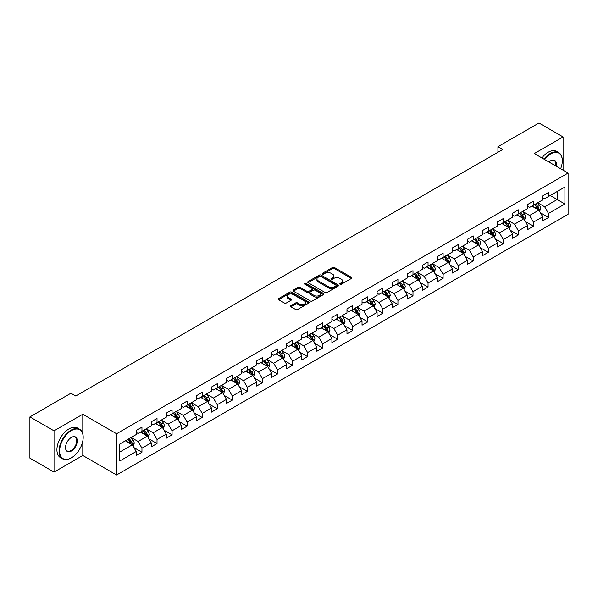 <?xml version="1.0" encoding="UTF-8"?>
<svg xmlns="http://www.w3.org/2000/svg" width="598" height="598" viewBox="0 0 598 598"><rect width="100%" height="100%" fill="white"/><g stroke="black" fill="none" stroke-linecap="round" stroke-linejoin="round"><path stroke-width="0.9" d="M340.045 284.252A0.934 0.538 0 0 0 341.376 284.252L351.445 278.436A1.338 0.77 0 0 0 351.833 277.891A1.338 0.77 0 0 0 351.445 277.345L334.387 267.5A1.338 0.77 0 0 0 332.495 267.5L322.427 273.308A0.934 0.538 0 0 0 322.15 273.69A0.934 0.538 0 0 0 322.427 274.078A0.934 0.538 0 0 0 323.75 274.078L325.058 273.323A4.291 2.474 0 0 1 331.12 273.323L332.54 274.146A4.291 2.474 0 0 1 333.796 275.895A4.291 2.474 0 0 1 332.54 277.644L331.24 278.399A0.934 0.538 0 0 0 330.963 278.78A0.934 0.538 0 0 0 331.24 279.161A0.934 0.538 0 0 0 332.563 279.161L333.863 278.406A4.291 2.474 0 0 1 339.933 278.406L341.353 279.229A4.291 2.474 0 0 1 342.609 280.978A4.291 2.474 0 0 1 341.353 282.734L340.045 283.482A0.934 0.538 0 0 0 339.776 283.863A0.934 0.538 0 0 0 340.045 284.252L340.045 283.482M290.905 305.675A1.338 0.77 0 0 0 290.508 306.221A1.338 0.77 0 0 0 290.905 306.774L295.689 309.532A1.338 0.77 0 0 0 297.58 309.532L308.762 303.081A1.338 0.77 0 0 0 309.151 302.528A1.338 0.77 0 0 0 308.762 301.983L291.704 292.138A1.338 0.77 0 0 0 289.813 292.138L278.631 298.596A1.338 0.77 0 0 0 278.242 299.142A1.338 0.77 0 0 0 278.631 299.688L284.409 303.022A1.338 0.77 0 0 0 286.307 303.022L291.091 300.263A1.338 0.77 0 0 0 291.48 299.718A1.338 0.77 0 0 0 291.091 299.164L288.229 297.512A3.581 2.071 0 0 1 287.175 296.047A3.581 2.071 0 0 1 289.387 294.141A3.581 2.071 0 0 1 293.297 294.59L304.524 301.071A3.581 2.071 0 0 1 305.571 302.528A3.581 2.071 0 0 1 303.358 304.442A3.581 2.071 0 0 1 299.449 303.993L297.58 302.917A1.338 0.77 0 0 0 295.689 302.917L290.905 305.675L290.905 306.774M82.793 414.242L54.029 430.844L29.9 416.918L29.9 458.15L54.029 472.084L82.793 455.482L116.573 474.984L116.573 433.744L82.793 414.242L82.793 433.812M563.084 170.161L563.084 136.949L534.32 153.559L568.1 173.061L116.573 433.744M563.084 136.949L538.947 123.016L497.932 146.704L497.932 152.273M29.9 416.918L70.923 393.23L75.744 396.018L502.754 149.485L497.932 146.704M325.148 292.519A1.338 0.77 0 0 0 327.046 292.519L338.221 286.068A1.338 0.77 0 0 0 338.618 285.523A1.338 0.77 0 0 0 338.221 284.977L321.171 275.125A1.338 0.77 0 0 0 319.28 275.125L308.097 281.583A1.338 0.77 0 0 0 307.701 282.129A1.338 0.77 0 0 0 308.097 282.675L325.148 292.519M305.204 284.454A0.934 0.538 0 0 1 306.154 284.581L323.473 294.582L312.313 301.026A1.338 0.77 0 0 1 310.414 301.026L293.364 291.181L293.364 290.09A1.338 0.77 0 0 0 292.975 290.635A1.338 0.77 0 0 0 293.364 291.181M293.364 290.09L298.148 287.324A1.338 0.77 0 0 1 300.046 287.324L306.961 291.316A1.338 0.77 0 0 0 308.852 291.316L312.029 289.484A1.338 0.77 0 0 0 312.418 288.939A1.338 0.77 0 0 0 312.029 288.393L304.831 284.237A0.934 0.538 0 0 1 304.554 283.856A0.934 0.538 0 0 1 305.13 283.355A0.934 0.538 0 0 1 306.154 283.467L323.496 293.476A1.338 0.77 0 0 1 323.884 294.029A1.338 0.77 0 0 1 323.496 294.575L323.496 293.476M116.573 474.984L568.1 214.301L568.1 173.061M133.9 447.596L141.958 452.245L141.958 448.179L151.227 442.826L151.227 446.893L157.02 443.552L157.02 439.485L166.281 434.133L166.281 438.199L172.075 434.858L172.075 430.792L181.344 425.44L181.344 429.514L187.129 426.165L187.129 422.098L196.398 416.746L196.398 420.82L202.191 417.471L202.191 413.405L211.453 408.053L211.453 412.127L217.246 408.778L217.246 404.711L226.515 399.359L226.515 403.433L232.301 400.084L232.301 396.018L241.57 390.666L241.57 394.74L247.363 391.391L247.363 387.325L256.624 381.973L256.624 386.046L262.417 382.698L262.417 378.631L271.686 373.279L271.686 377.353L277.479 374.004L277.479 369.938L286.741 364.586L286.741 368.66L292.534 365.311L292.534 361.244L301.796 355.9L301.796 359.966L307.589 356.617L307.589 352.551L316.858 347.206L316.858 351.273L322.651 347.924L322.651 343.857L331.912 338.513L331.912 342.579L337.706 339.238L337.706 335.164L346.975 329.819L346.975 333.886L352.76 330.545L352.76 326.471L362.029 321.126L362.029 325.192L367.822 321.851L367.822 317.777L377.084 312.433L377.084 316.499L382.877 313.158L382.877 309.084L392.146 303.739L392.146 307.806L397.932 304.464L397.932 300.39L407.201 295.046L407.201 299.112L412.994 295.771L412.994 291.697L422.255 286.352L422.255 290.419L428.048 287.077L428.048 283.004L437.317 277.659L437.317 281.725L443.103 278.384L443.103 274.31L452.372 268.965L452.372 273.032L458.165 269.691L458.165 265.617L467.427 260.272L467.427 264.338L473.22 260.997L473.22 256.931L482.489 251.579L482.489 255.645L488.274 252.304L488.274 248.237L497.543 242.885L497.543 246.952L503.337 243.61L503.337 239.544L512.598 234.192L512.598 238.258L518.391 234.917L518.391 230.85L527.66 225.498L527.66 229.565L533.446 226.223L533.446 222.157L542.715 216.805L542.715 220.871L548.508 217.53L548.508 213.464L564.916 203.985L564.916 187.047L557.194 191.502L557.194 199.53L564.916 203.985M141.958 452.245L136.172 455.586L136.172 451.52L119.764 460.998L119.764 444.052L136.172 434.582L136.172 430.515L141.958 427.166L141.958 431.24L151.227 425.888L151.227 421.822L157.02 418.473L157.02 422.547L166.281 417.195L166.281 413.128L172.075 409.78L172.075 413.853L181.344 408.501L181.344 404.435L187.129 401.086L187.129 405.16L196.398 399.808L196.398 395.741L202.191 392.393L202.191 396.467L211.453 391.114L211.453 387.048L217.246 383.707L217.246 387.773L226.515 382.421L226.515 378.355L232.301 375.013L232.301 379.08L241.57 373.728L241.57 369.661L247.363 366.32L247.363 370.386L256.624 365.034L256.624 360.968L262.417 357.626L262.417 361.693L271.686 356.341L271.686 352.274L277.479 348.933L277.479 352.999L286.741 347.647L286.741 343.581L292.534 340.24L292.534 344.306L301.796 338.954L301.796 334.887L307.589 331.546L307.589 335.613L316.858 330.26L316.858 326.194L322.651 322.853L322.651 326.919L331.912 321.567L331.912 317.501L337.706 314.159L337.706 318.226L346.975 312.874L346.975 308.807L352.76 305.466L352.76 309.532L362.029 304.18L362.029 300.114L367.822 296.772L367.822 300.839L377.084 295.487L377.084 291.42L382.877 288.079L382.877 292.145L392.146 286.793L392.146 282.727L397.932 279.386L397.932 283.452L407.201 278.1L407.201 274.034L412.994 270.692L412.994 274.759L422.255 269.406L422.255 265.34L428.048 261.999L428.048 266.065L437.317 260.713L437.317 256.647L443.103 253.305L443.103 257.372L452.372 252.02L452.372 247.953L458.165 244.612L458.165 248.678L467.427 243.326L467.427 239.26L473.22 235.918L473.22 239.985L482.489 234.64L482.489 230.566L488.274 227.225L488.274 231.291L497.543 225.947L497.543 221.873L503.337 218.532L503.337 222.598L512.598 217.253L512.598 213.18L518.391 209.838L518.391 213.905L527.66 208.56L527.66 204.486L533.446 201.145L533.446 205.211L542.715 199.867L542.715 195.793L548.508 192.451L548.508 196.518L564.916 187.047M140.418 432.13L147.362 436.144L138.101 441.488L131.149 437.482M136.172 432.354L138.101 433.468L141.958 431.24M138.101 441.488L141.958 448.179M147.362 436.144L151.227 442.826M155.473 423.436L162.424 427.45L153.155 432.795L146.211 428.788M151.227 423.661L153.155 424.774L157.02 422.547M153.155 432.795L157.02 439.485M162.424 427.45L166.281 434.133M170.527 414.743L177.479 418.757L168.217 424.102L161.266 420.095M166.281 414.967L168.217 416.081L172.075 413.853M168.217 424.102L172.075 430.792M177.479 418.757L181.344 425.44M185.589 406.049L192.541 410.064L183.272 415.408L176.32 411.402M181.344 406.274L183.272 407.388L187.129 405.16M183.272 415.408L187.129 422.098M192.541 410.064L196.398 416.746M200.644 397.356L207.596 401.37L198.327 406.715L191.382 402.708M196.398 397.58L198.327 398.694L202.191 396.467M198.327 406.715L202.191 413.405M207.596 401.37L211.453 408.053M215.706 388.663L222.65 392.677L213.389 398.021L206.437 394.015M211.453 388.887L213.389 390.001L217.246 387.773M213.389 398.021L217.246 404.711M222.65 392.677L226.515 399.359M230.761 379.969L237.712 383.983L228.443 389.328L221.492 385.321M226.515 380.193L228.443 381.307L232.301 379.08M228.443 389.328L232.301 396.018M237.712 383.983L241.57 390.666M245.815 371.276L252.767 375.29L243.498 380.642L236.554 376.628M241.57 371.5L243.498 372.614L247.363 370.386M243.498 380.642L247.363 387.325M252.767 375.29L256.624 381.973M260.877 362.582L267.822 366.596L258.56 371.949L251.609 367.934M256.624 362.807L258.56 363.92L262.417 361.693M258.56 371.949L262.417 378.631M267.822 366.596L271.686 373.279M275.932 353.889L282.884 357.903L273.615 363.255L266.663 359.241M271.686 354.113L273.615 355.227L277.479 352.999M273.615 363.255L277.479 369.938M282.884 357.903L286.741 364.586M290.987 345.196L297.939 349.21L288.67 354.562L281.725 350.548M286.741 345.42L288.67 346.534L292.534 344.306M288.67 354.562L292.534 361.244M297.939 349.21L301.796 355.9M306.049 336.502L312.993 340.516L303.732 345.868L296.78 341.854M301.796 336.726L303.732 337.84L307.589 335.613M303.732 345.868L307.589 352.551M312.993 340.516L316.858 347.206M321.104 327.809L328.055 331.823L318.786 337.175L311.835 333.161M316.858 328.033L318.786 329.147L322.651 326.919M318.786 337.175L322.651 343.857M328.055 331.823L331.912 338.513M336.158 319.115L343.11 323.129L333.841 328.481L326.897 324.467M331.912 319.339L333.841 320.453L337.706 318.226M333.841 328.481L337.706 335.164M343.11 323.129L346.975 329.819M351.22 310.422L358.165 314.436L348.903 319.788L341.951 315.774M346.975 310.646L348.903 311.76L352.76 309.532M348.903 319.788L352.76 326.471M358.165 314.436L362.029 321.126M366.275 301.728L373.227 305.742L363.958 311.095L357.006 307.08M362.029 301.953L363.958 303.066L367.822 300.839M363.958 311.095L367.822 317.777M373.227 305.742L377.084 312.433M381.33 293.035L388.281 297.049L379.012 302.401L372.068 298.387M377.084 293.259L379.012 294.373L382.877 292.145M379.012 302.401L382.877 309.084M388.281 297.049L392.146 303.739M396.392 284.342L403.336 288.356L394.075 293.708L387.123 289.694M392.146 284.566L394.075 285.68L397.932 283.452M394.075 293.708L397.932 300.39M403.336 288.356L407.201 295.046M411.446 275.648L418.398 279.662L409.129 285.014L402.177 281M407.201 275.872L409.129 276.986L412.994 274.759M409.129 285.014L412.994 291.697M418.398 279.662L422.255 286.352M426.501 266.955L433.453 270.969L424.184 276.321L417.24 272.307M422.255 267.179L424.184 268.293L428.048 266.065M424.184 276.321L428.048 283.004M433.453 270.969L437.317 277.659M441.563 258.261L448.507 262.275L439.246 267.627L432.294 263.613M437.317 258.486L439.246 259.599L443.103 257.372M439.246 267.627L443.103 274.31M448.507 262.275L452.372 268.965M456.618 249.568L463.57 253.582L454.301 258.934L447.349 254.92M452.372 249.792L454.301 250.906L458.165 248.678M454.301 258.934L458.165 265.617M463.57 253.582L467.427 260.272M471.673 240.874L478.624 244.888L469.363 250.241L462.411 246.226M467.427 241.099L469.363 242.212L473.22 239.985M469.363 250.241L473.22 256.931M478.624 244.888L482.489 251.579M486.735 232.188L493.679 236.195L484.417 241.547L477.466 237.533M482.489 232.405L484.417 233.519L488.274 231.291M484.417 241.547L488.274 248.237M493.679 236.195L497.543 242.885M501.789 223.495L508.741 227.502L499.472 232.854L492.528 228.84M497.543 223.712L499.472 224.826L503.337 222.598M499.472 232.854L503.337 239.544M508.741 227.502L512.598 234.192M516.844 214.802L523.796 218.808L514.534 224.16L507.582 220.146M512.598 215.018L514.534 216.132L518.391 213.905M514.534 224.16L518.391 230.85M523.796 218.808L527.66 225.498M531.906 206.108L538.858 210.115L529.589 215.467L522.637 211.453M527.66 206.325L529.589 207.446L533.446 205.211M529.589 215.467L533.446 222.157M538.858 210.115L542.715 216.805M550.242 195.516L557.194 199.53L544.643 206.773L537.699 202.759M542.715 197.632L544.643 198.753L548.508 196.518M544.643 206.773L548.508 213.464M54.029 430.844L54.029 472.084M119.764 452.081L132.308 444.837L125.356 440.823M132.308 444.837L136.172 451.52M540.45 212.873L548.508 217.53M525.388 221.566L533.446 226.223M510.333 230.26L518.391 234.917M495.279 238.953L503.337 243.61M480.216 247.647L488.274 252.304M465.162 256.34L473.22 260.997M450.107 265.034L458.165 269.691M435.045 273.727L443.103 278.384M419.99 282.42L428.048 287.077M404.928 291.114L412.994 295.771M389.874 299.807L397.932 304.464M374.819 308.501L382.877 313.158M359.757 317.194L367.822 321.851M344.702 325.888L352.76 330.545M329.648 334.581L337.706 339.238M314.585 343.274L322.651 347.924M299.531 351.968L307.589 356.617M284.476 360.661L292.534 365.311M269.414 369.355L277.479 374.004M254.359 378.048L262.417 382.698M239.305 386.742L247.363 391.391M224.243 395.435L232.301 400.084M209.188 404.128L217.246 408.778M194.133 412.822L202.191 417.471M179.071 421.515L187.129 426.165M164.016 430.209L172.075 434.858M148.962 438.902L157.02 443.552M82.793 455.482L82.793 441.1M340.426 284.379L341.353 283.848A4.291 2.474 0 0 0 342.609 282.092L342.609 280.978M333.796 275.895L333.796 277.009A4.291 2.474 0 0 1 332.54 278.758L331.613 279.296M351.445 277.345L351.445 278.436L334.387 268.614A1.338 0.77 0 0 0 332.495 268.614L322.8 274.205M338.221 284.977L338.221 286.068L321.171 276.239A1.338 0.77 0 0 0 319.28 276.239L308.112 282.69M335.859 285.904A0.934 0.538 0 0 0 336.128 285.523A0.934 0.538 0 0 0 335.859 285.134L320.887 276.493A0.934 0.538 0 0 0 319.564 276.493L318.188 277.285A4.291 2.474 0 0 0 316.933 279.042A4.291 2.474 0 0 0 318.188 280.791L328.422 286.696A4.291 2.474 0 0 0 334.484 286.696L335.859 285.904L335.859 287.018A0.934 0.538 0 0 0 336.128 286.636L336.128 285.523M316.933 279.042L316.933 280.156A4.291 2.474 0 0 0 318.188 281.905L318.188 280.791M335.859 287.018L334.484 287.81A4.291 2.474 0 0 1 328.422 287.81L318.188 281.905M293.379 291.189L298.148 288.438L298.148 287.324M312.418 288.939L312.418 290.052A1.338 0.77 0 0 1 312.029 290.598L308.852 292.429A1.338 0.77 0 0 1 306.961 292.429L300.046 288.438A1.338 0.77 0 0 0 298.148 288.438M314.137 295.464A3.581 2.071 0 0 0 318.039 295.913A3.581 2.071 0 0 0 320.251 293.999A3.581 2.071 0 0 0 319.205 292.534L315.251 290.254A1.338 0.77 0 0 0 313.352 290.254L310.183 292.086A1.338 0.77 0 0 0 309.786 292.631A1.338 0.77 0 0 0 310.183 293.177L314.137 295.464L314.137 296.578A3.581 2.071 0 0 0 318.039 297.027A3.581 2.071 0 0 0 320.251 295.113L320.251 293.999M309.786 292.631L309.786 293.745A1.338 0.77 0 0 0 310.183 294.291L310.183 293.177M314.137 296.578L310.183 294.291M305.571 302.528L305.571 303.649A3.581 2.071 0 0 1 303.358 305.556A3.581 2.071 0 0 1 299.449 305.107L297.58 304.031A1.338 0.77 0 0 0 295.689 304.031L290.92 306.781M287.175 296.047L287.175 297.161A3.581 2.071 0 0 0 288.229 298.626L288.229 297.512M291.091 299.164L291.091 300.263L288.229 298.626M308.762 301.983L308.762 303.081L291.704 293.252A1.338 0.77 0 0 0 289.813 293.252L278.653 299.695M539.62 211.438L540.764 208.545A3.618 2.086 -120 0 0 539.613 205.465L537.617 202.804M534.149 207.401L532.796 205.592M538.297 209.793L538.813 208.702A3.618 2.086 -120 0 0 537.774 206.527L535.786 203.866M534.881 204.389L537.086 207.342A1.846 1.061 60 0 1 537.423 207.895L538.813 208.702M534.627 204.531L536.615 207.192A3.618 2.086 60 0 1 537.654 209.367M560.64 168.748A16.654 9.613 120 0 0 562.307 160.802A16.654 9.613 120 0 0 550.534 154A16.654 9.613 120 0 0 544.486 159.427M543.986 159.135A17.065 9.852 -60 0 1 550.242 153.499A17.065 9.852 -60 0 1 558.771 152.654A17.065 9.852 -60 0 1 562.307 160.466A17.065 9.852 -60 0 1 562.307 160.638M548.927 161.991A8.327 4.806 -60 0 1 550.534 160.802L550.534 160.802A8.327 4.806 -60 0 1 556.2 166.184M541.863 157.909A17.065 9.852 -60 0 1 548.119 152.273A17.065 9.852 -60 0 1 556.648 151.429L558.771 152.654M555.669 165.885A7.916 4.567 120 0 0 554.204 160.578A7.916 4.567 120 0 0 550.384 160.884M71.117 457.986L71.401 457.821A16.654 9.613 120 0 0 83.182 437.422A16.654 9.613 120 0 0 71.401 430.627A16.654 9.613 120 0 0 59.628 451.019A16.654 9.613 120 0 0 71.401 457.821L71.117 457.986A17.065 9.852 -60 0 1 62.581 458.83A17.065 9.852 -60 0 1 59.964 445.159A17.065 9.852 -60 0 1 71.117 430.119A17.065 9.852 -60 0 1 79.646 429.274A17.065 9.852 -60 0 1 83.182 437.086A17.065 9.852 -60 0 1 83.182 437.258M71.401 451.019A8.327 4.806 -60 0 1 65.518 447.618A8.327 4.806 -60 0 1 71.401 437.422L71.401 437.422A8.327 4.806 -60 0 1 77.292 440.823A8.327 4.806 -60 0 1 71.401 451.019M65.518 447.454A7.916 4.567 120 0 0 67.155 450.907A7.916 4.567 120 0 0 71.117 450.518A7.916 4.567 120 0 0 76.29 443.544A7.916 4.567 120 0 0 75.071 437.198A7.916 4.567 120 0 0 71.259 437.512M62.581 458.83L60.458 457.605A17.065 9.852 -60 0 1 57.842 443.933A17.065 9.852 -60 0 1 68.994 428.893A17.065 9.852 -60 0 1 77.523 428.048L79.646 429.274M524.558 220.131L525.709 217.238A3.618 2.086 -120 0 0 524.551 214.159L522.562 211.498M519.086 216.095L517.733 214.286M523.235 218.487L523.758 217.395A3.618 2.086 -120 0 0 522.719 215.22L520.731 212.559M519.819 213.082L522.032 216.035A1.846 1.061 60 0 1 522.368 216.588L523.758 217.395M519.572 213.224L521.561 215.885A3.618 2.086 60 0 1 522.6 218.061M509.503 228.825L510.647 225.932A3.618 2.086 -120 0 0 509.496 222.852L507.5 220.191M504.032 224.788L502.679 222.979M508.18 227.18L508.696 226.089A3.618 2.086 -120 0 0 507.665 223.914L505.669 221.253M504.764 221.776L506.977 224.728A1.846 1.061 60 0 1 507.306 225.282L508.696 226.089M504.51 221.918L506.506 224.579A3.618 2.086 60 0 1 507.538 226.754M494.441 237.518L495.593 234.625A3.618 2.086 -120 0 0 494.441 231.546L492.446 228.885M488.977 233.482L487.624 231.673M493.126 235.874L493.642 234.782A3.618 2.086 -120 0 0 492.603 232.607L490.614 229.946M489.71 230.469L491.915 233.422A1.846 1.061 60 0 1 492.251 233.975L493.642 234.782M489.456 230.611L491.444 233.272A3.618 2.086 60 0 1 492.483 235.448M479.387 246.212L480.538 243.319A3.618 2.086 -120 0 0 479.379 240.239L477.391 237.578M473.915 242.175L472.562 240.366M478.064 244.567L478.579 243.476A3.618 2.086 -120 0 0 477.548 241.3L475.552 238.639M474.648 239.163L476.86 242.108A1.846 1.061 60 0 1 477.197 242.668L478.579 243.476M474.401 239.305L476.389 241.966A3.618 2.086 60 0 1 477.428 244.141M464.332 254.905L465.476 252.012A3.618 2.086 -120 0 0 464.325 248.932L462.329 246.271M458.86 250.868L457.507 249.06M463.009 253.26L463.525 252.169A3.618 2.086 -120 0 0 462.493 249.994L460.497 247.333M459.593 247.856L461.805 250.801A1.846 1.061 60 0 1 462.134 251.362L463.525 252.169M459.339 247.998L461.335 250.659A3.618 2.086 60 0 1 462.366 252.834M449.27 263.598L450.421 260.706A3.618 2.086 -120 0 0 449.27 257.626L447.274 254.965M443.806 259.562L442.445 257.753M447.954 261.954L448.47 260.863A3.618 2.086 -120 0 0 447.431 258.687L445.443 256.026M444.538 256.549L446.743 259.495A1.846 1.061 60 0 1 447.08 260.055L448.47 260.863M444.284 256.692L446.272 259.353A3.618 2.086 60 0 1 447.311 261.528M434.215 272.292L435.366 269.399A3.618 2.086 -120 0 0 434.208 266.319L432.219 263.658M428.744 268.248L427.391 266.446M432.892 270.647L433.408 269.556A3.618 2.086 -120 0 0 432.376 267.373L430.381 264.72M429.476 265.243L431.689 268.188A1.846 1.061 60 0 1 432.025 268.749L433.408 269.556M429.222 265.385L431.218 268.046A3.618 2.086 60 0 1 432.257 270.221M419.161 280.985L420.304 278.092A3.618 2.086 -120 0 0 419.153 275.013L417.157 272.352M413.689 276.941L412.336 275.14M417.838 279.341L418.353 278.249A3.618 2.086 -120 0 0 417.322 276.067L415.326 273.413M414.421 273.936L416.634 276.881A1.846 1.061 60 0 1 416.963 277.442L418.353 278.249M414.167 274.078L416.163 276.739A3.618 2.086 60 0 1 417.195 278.915M404.099 289.679L405.25 286.786A3.618 2.086 -120 0 0 404.099 283.706L402.103 281.045M398.627 285.635L397.274 283.833M402.775 288.034L403.299 286.935A3.618 2.086 -120 0 0 402.26 284.76L400.271 282.106M399.367 282.63L401.572 285.575A1.846 1.061 60 0 1 401.908 286.136L403.299 286.935M399.113 282.772L401.101 285.433A3.618 2.086 60 0 1 402.14 287.608M389.044 298.372L390.195 295.479A3.618 2.086 -120 0 0 389.036 292.4L387.048 289.738M383.572 294.328L382.219 292.527M387.721 296.728L388.237 295.629A3.618 2.086 -120 0 0 387.205 293.454L385.209 290.8M384.305 291.323L386.517 294.268A1.846 1.061 60 0 1 386.854 294.829L388.237 295.629M384.051 291.465L386.046 294.126A3.618 2.086 60 0 1 387.078 296.302M373.989 307.066L375.133 304.173A3.618 2.086 -120 0 0 373.982 301.093L371.986 298.432M368.518 303.022L367.165 301.22M372.666 305.421L373.182 304.322A3.618 2.086 -120 0 0 372.15 302.147L370.155 299.493M369.25 300.017L371.455 302.962A1.846 1.061 60 0 1 371.792 303.522L373.182 304.322M368.996 300.159L370.992 302.82A3.618 2.086 60 0 1 372.023 304.995M358.927 315.759L360.078 312.866A3.618 2.086 -120 0 0 358.927 309.786L356.931 307.125M353.455 311.715L352.102 309.914M357.604 314.114L358.127 313.016A3.618 2.086 -120 0 0 357.088 310.84L355.1 308.187M354.188 308.71L356.401 311.655A1.846 1.061 60 0 1 356.737 312.216L358.127 313.016M353.941 308.852L355.93 311.513A3.618 2.086 60 0 1 356.969 313.688M343.872 324.452L345.024 321.56A3.618 2.086 -120 0 0 343.865 318.48L341.877 315.819M338.401 320.408L337.048 318.607M342.549 322.808L343.065 321.709A3.618 2.086 -120 0 0 342.034 319.534L340.038 316.88M339.133 317.403L341.346 320.349A1.846 1.061 60 0 1 341.682 320.909L343.065 321.709M338.879 317.545L340.875 320.207A3.618 2.086 60 0 1 341.906 322.382M328.818 333.146L329.961 330.253A3.618 2.086 -120 0 0 328.81 327.173L326.814 324.512M323.346 329.102L321.993 327.3M327.495 331.501L328.01 330.402A3.618 2.086 -120 0 0 326.979 328.227L324.983 325.574M324.079 326.097L326.284 329.042A1.846 1.061 60 0 1 326.62 329.603L328.01 330.402M323.824 326.239L325.82 328.9A3.618 2.086 60 0 1 326.852 331.075M313.756 341.839L314.907 338.946A3.618 2.086 -120 0 0 313.748 335.867L311.76 333.206M308.284 337.795L306.931 335.994M312.433 340.195L312.956 339.096A3.618 2.086 -120 0 0 311.917 336.921L309.928 334.267M309.017 334.783L311.229 337.735A1.846 1.061 60 0 1 311.565 338.296L312.956 339.096M308.77 334.932L310.758 337.593A3.618 2.086 60 0 1 311.797 339.769M298.701 350.533L299.852 347.64A3.618 2.086 -120 0 0 298.694 344.56L296.705 341.899M293.229 346.489L291.876 344.687M297.378 348.888L297.894 347.789A3.618 2.086 -120 0 0 296.862 345.614L294.866 342.953M293.962 343.476L296.174 346.429A1.846 1.061 60 0 1 296.511 346.99L297.894 347.789M293.708 343.626L295.704 346.287A3.618 2.086 60 0 1 296.735 348.462M283.646 359.226L284.79 356.333A3.618 2.086 -120 0 0 283.639 353.254L281.643 350.592M278.175 355.182L276.822 353.381M282.323 357.582L282.839 356.483A3.618 2.086 -120 0 0 281.8 354.308L279.812 351.646M278.907 352.17L281.112 355.122A1.846 1.061 60 0 1 281.449 355.683L282.839 356.483M278.653 352.319L280.649 354.98A3.618 2.086 60 0 1 281.68 357.156M268.584 367.92L269.735 365.027A3.618 2.086 -120 0 0 268.577 361.947L266.588 359.286M263.113 363.876L261.76 362.074M267.261 366.275L267.784 365.176A3.618 2.086 -120 0 0 266.745 363.001L264.757 360.34M263.845 360.863L266.058 363.816A1.846 1.061 60 0 1 266.394 364.376L267.784 365.176M263.598 361.013L265.587 363.674A3.618 2.086 60 0 1 266.626 365.849M253.53 376.613L254.681 373.72A3.618 2.086 -120 0 0 253.522 370.64L251.534 367.979M248.058 372.569L246.705 370.76M252.207 374.968L252.722 373.87A3.618 2.086 -120 0 0 251.691 371.694L249.695 369.033M248.79 369.557L251.003 372.509A1.846 1.061 60 0 1 251.332 373.07L252.722 373.87M248.536 369.706L250.532 372.367A3.618 2.086 60 0 1 251.564 374.542M238.475 385.306L239.619 382.414A3.618 2.086 -120 0 0 238.467 379.326L236.472 376.673M233.003 381.262L231.65 379.453M237.152 383.662L237.668 382.563A3.618 2.086 -120 0 0 236.629 380.388L234.64 377.727M233.736 378.25L235.941 381.203A1.846 1.061 60 0 1 236.277 381.763L237.668 382.563M233.482 378.399L235.47 381.061A3.618 2.086 60 0 1 236.509 383.236M223.413 393.992L224.564 391.107A3.618 2.086 -120 0 0 223.405 388.02L221.417 385.366M217.941 389.956L216.588 388.147M222.09 392.355L222.613 391.256A3.618 2.086 -120 0 0 221.574 389.081L219.586 386.42M218.674 386.943L220.886 389.896A1.846 1.061 60 0 1 221.223 390.457L222.613 391.256M218.427 387.093L220.415 389.754A3.618 2.086 60 0 1 221.454 391.929M208.358 402.686L209.502 399.793A3.618 2.086 -120 0 0 208.351 396.713L206.362 394.06M202.886 398.649L201.533 396.84M207.035 401.049L207.551 399.95A3.618 2.086 -120 0 0 206.519 397.775L204.523 395.114M203.619 395.637L205.832 398.589A1.846 1.061 60 0 1 206.161 399.15L207.551 399.95M203.365 395.786L205.361 398.447A3.618 2.086 60 0 1 206.392 400.623M193.304 411.379L194.447 408.486A3.618 2.086 -120 0 0 193.296 405.407L191.3 402.753M187.832 407.343L186.479 405.534M191.98 409.735L192.496 408.643A3.618 2.086 -120 0 0 191.457 406.468L189.469 403.807M188.564 404.33L190.769 407.283A1.846 1.061 60 0 1 191.106 407.843L192.496 408.643M188.31 404.48L190.299 407.141A3.618 2.086 60 0 1 191.338 409.316M178.241 420.073L179.393 417.18A3.618 2.086 -120 0 0 178.234 414.1L176.246 411.446M172.77 416.036L171.417 414.227M176.918 418.428L177.442 417.337A3.618 2.086 -120 0 0 176.403 415.161L174.414 412.5M173.502 413.024L175.715 415.976A1.846 1.061 60 0 1 176.051 416.537L177.442 417.337M173.256 413.173L175.244 415.827A3.618 2.086 60 0 1 176.283 418.009M163.187 428.766L164.33 425.873A3.618 2.086 -120 0 0 163.179 422.793L161.191 420.14M157.715 424.73L156.362 422.921M161.864 427.122L162.379 426.03A3.618 2.086 -120 0 0 161.348 423.855L159.352 421.194M158.448 421.717L160.66 424.67A1.846 1.061 60 0 1 160.989 425.23L162.379 426.03M158.193 421.867L160.189 424.52A3.618 2.086 60 0 1 161.221 426.703M148.132 437.459L149.276 434.567A3.618 2.086 -120 0 0 148.125 431.487L146.129 428.833M142.66 433.423L141.307 431.614M146.809 435.815L147.325 434.724A3.618 2.086 -120 0 0 146.286 432.548L144.297 429.887M143.393 430.411L145.598 433.363A1.846 1.061 60 0 1 145.934 433.924L147.325 434.724M143.139 430.56L145.127 433.214A3.618 2.086 60 0 1 146.166 435.389M133.07 446.153L134.221 443.26A3.618 2.086 -120 0 0 133.062 440.18L131.074 437.527M127.598 442.116L126.245 440.307M131.747 444.508L132.27 443.417A3.618 2.086 -120 0 0 131.231 441.242L129.235 438.581M128.331 439.104L130.543 442.057A1.846 1.061 60 0 1 130.88 442.617L132.27 443.417M128.084 439.253L130.072 441.907A3.618 2.086 60 0 1 131.112 444.082M341.353 283.848L341.353 282.734M331.24 279.161L331.24 278.399M332.54 278.758L332.54 277.644M322.427 274.078L322.427 273.308M332.495 268.614L332.495 267.5M334.387 268.614L334.387 267.5M308.097 282.675L308.097 281.583M319.28 276.239L319.28 275.125M321.171 276.239L321.171 275.125M328.422 287.81L328.422 286.696M334.484 287.81L334.484 286.696M300.046 288.438L300.046 287.324M306.961 292.429L306.961 291.316M308.852 292.429L308.852 291.316M312.029 290.598L312.029 289.484M306.154 284.581L306.154 283.467M295.689 304.031L295.689 302.917M297.58 304.031L297.58 302.917M299.449 305.107L299.449 303.993M278.631 299.688L278.631 298.596M289.813 293.252L289.813 292.138M291.704 293.252L291.704 292.138M538.499 209.913L540.741 208.612M537.774 206.527L539.613 205.465M535.203 208.007L536.615 207.192M523.437 218.606L525.687 217.306M522.719 215.22L524.551 214.159M520.148 216.7L521.561 215.885M508.382 227.3L510.625 225.999M507.665 223.914L509.496 222.852M505.086 225.394L506.506 224.579M493.328 235.993L495.57 234.693M492.603 232.607L494.441 231.546M490.031 234.087L491.444 233.272M478.265 244.687L480.515 243.386M477.548 241.3L479.379 240.239M474.976 242.781L476.389 241.966M463.211 253.38L465.453 252.079M462.493 249.994L464.325 248.932M459.914 251.474L461.335 250.659M448.156 262.074L450.399 260.773M447.431 258.687L449.27 257.626M444.86 260.167L446.272 259.353M433.094 270.767L435.344 269.466M432.376 267.373L434.208 266.319M429.805 268.861L431.218 268.046M418.039 279.46L420.282 278.16M417.322 276.067L419.153 275.013M414.743 277.554L416.163 276.739M402.985 288.154L405.227 286.853M402.26 284.76L404.099 283.706M399.688 286.248L401.101 285.433M387.923 296.847L390.165 295.547M387.205 293.454L389.036 292.4M384.634 294.941L386.046 294.126M372.868 305.533L375.11 304.24M372.15 302.147L373.982 301.093M369.571 303.635L370.992 302.82M357.813 314.227L360.056 312.933M357.088 310.84L358.927 309.786M354.517 312.328L355.93 311.513M342.751 322.92L344.994 321.627M342.034 319.534L343.865 318.48M339.462 321.021L340.875 320.207M327.697 331.613L329.939 330.32M326.979 328.227L328.81 327.173M324.4 329.715L325.82 328.9M312.642 340.307L314.884 339.014M311.917 336.921L313.748 335.867M309.345 338.408L310.758 337.593M297.58 349L299.822 347.707M296.862 345.614L298.694 344.56M294.291 347.102L295.704 346.287M282.525 357.694L284.768 356.401M281.8 354.308L283.639 353.254M279.229 355.795L280.649 354.98M267.463 366.387L269.713 365.094M266.745 363.001L268.577 361.947M264.174 364.488L265.587 363.674M252.408 375.081L254.651 373.787M251.691 371.694L253.522 370.64M249.119 373.182L250.532 372.367M237.354 383.774L239.596 382.481M236.629 380.388L238.467 379.326M234.057 381.875L235.47 381.061M222.292 392.467L224.542 391.174M221.574 389.081L223.405 388.02M219.003 390.569L220.415 389.754M207.237 401.161L209.479 399.868M206.519 397.775L208.351 396.713M203.948 399.262L205.361 398.447M192.182 409.854L194.425 408.561M191.457 406.468L193.296 405.407M188.886 407.956L190.299 407.141M177.12 418.548L179.37 417.255M176.403 415.161L178.234 414.1M173.831 416.649L175.244 415.827M162.065 427.241L164.308 425.948M161.348 423.855L163.179 422.793M158.769 425.342L160.189 424.52M147.011 435.935L149.253 434.641M146.286 432.548L148.125 431.487M143.714 434.036L145.127 433.214M131.949 444.628L134.199 443.335M131.231 441.242L133.062 440.18M128.66 442.729L130.072 441.907"/></g></svg>
